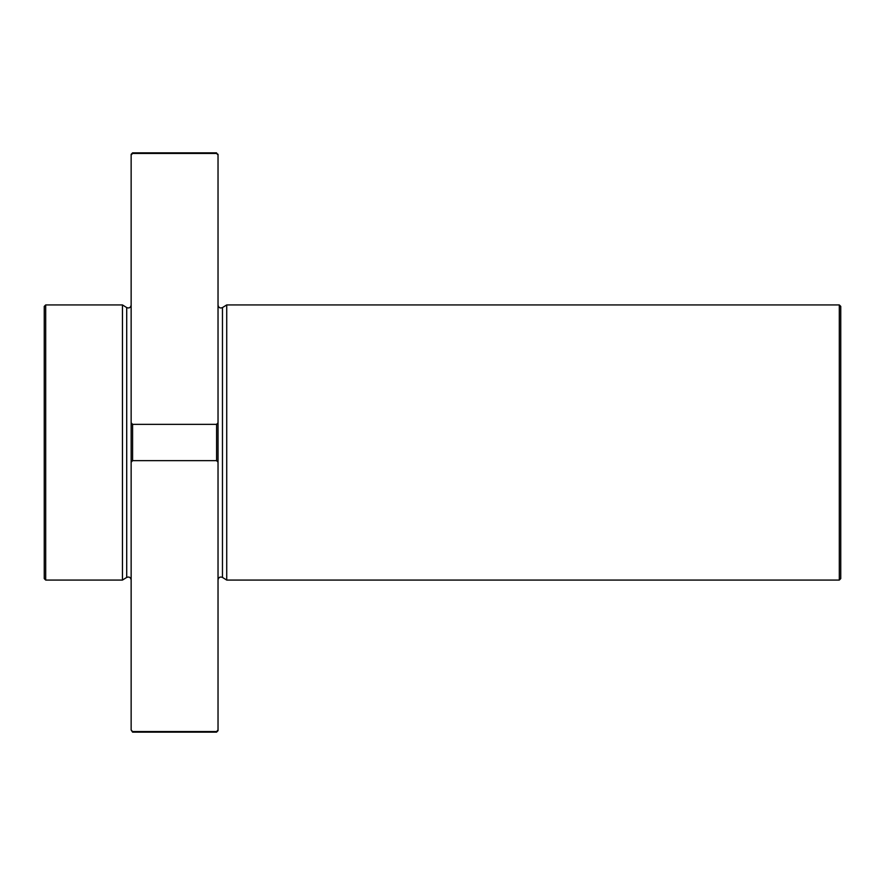 <?xml version="1.0" encoding="UTF-8"?>
<svg xmlns="http://www.w3.org/2000/svg" width="885" height="885" viewBox="0 0 885 885"><rect width="100%" height="100%" fill="white"/><g stroke="black" fill="none" stroke-linecap="round" stroke-linejoin="round"><path stroke-width="1.33" d="M218.031 154.986L216.582 153.437L218.031 154.311L218.031 730.689L216.582 732.138L132.584 732.138L132.584 731.563L216.582 731.563L218.031 730.014M44.25 306.376L44.25 578.624L45.699 580.073L45.699 304.927L44.25 306.376M218.031 462.191L216.582 460.642L132.584 460.642L131.146 462.191L131.146 730.014L132.584 731.563M131.146 730.014L132.584 732.138M216.582 152.862L132.584 152.862L131.146 154.311L131.146 462.191M132.584 152.862L132.584 153.437L216.582 153.437M132.584 153.437L131.146 154.986M131.146 422.809L132.584 424.358L216.582 424.358L218.031 422.809M216.582 424.358L216.582 460.642M222.467 577.418L222.467 307.582L226.726 304.927L226.726 580.073L222.467 577.418C220.066 576.5 218.584 577.319 218.031 579.874M839.301 580.073L840.75 578.624L840.75 306.376L839.301 304.927L839.301 580.073L226.726 580.073M132.584 424.358L132.584 460.642M131.146 579.874C130.593 577.319 129.11 576.5 126.71 577.418L126.71 307.582L122.451 304.927L122.451 580.073L45.699 580.073M216.582 731.563L216.582 732.138M222.467 307.582C220.066 308.5 218.584 307.681 218.031 305.126M839.301 304.927L226.726 304.927M126.71 307.582C129.11 308.5 130.593 307.681 131.146 305.126M126.71 577.418L122.451 580.073M122.451 304.927L45.699 304.927"/></g></svg>

